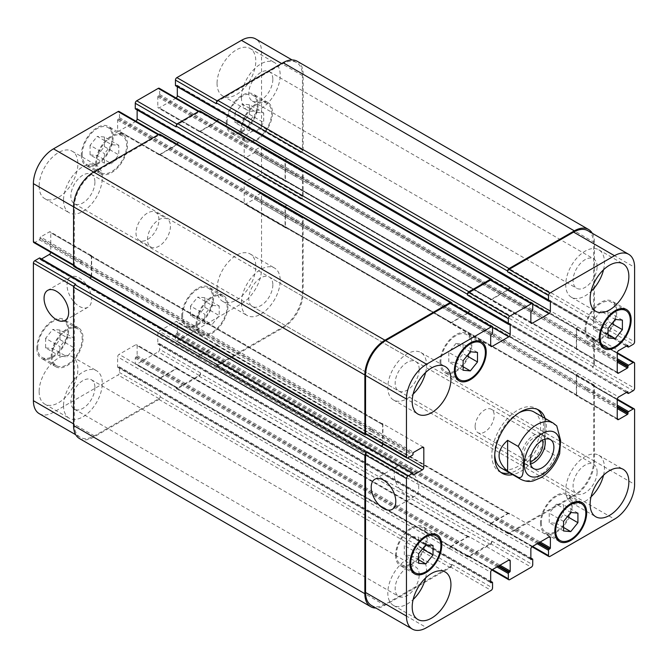 <?xml version="1.0" encoding="UTF-8"?>
<svg xmlns="http://www.w3.org/2000/svg" width="668" height="668" viewBox="0 0 668 668"><rect width="100%" height="100%" fill="white"/><g stroke="black" fill="none" stroke-linecap="round" stroke-linejoin="round"><path stroke-width="0.5" stroke-dasharray="3.34 2.5" d="M475.123 426.485A13.485 7.791 120 0 0 477.912 432.664A13.485 7.791 120 0 0 491.406 424.873A13.485 7.791 120 0 0 491.406 409.3A13.485 7.791 120 0 0 481.01 412.916A13.485 7.791 120 0 0 475.123 426.485M544.929 439.202A16.742 9.669 120 0 0 541.815 434.651A16.742 9.669 120 0 0 528.914 439.135A16.742 9.669 120 0 0 521.608 455.985A16.742 9.669 120 0 0 525.073 463.642A16.742 9.669 120 0 0 530.567 464.068M542.416 440.245A13.485 7.791 120 0 0 540.187 437.465A13.485 7.791 120 0 0 529.791 441.08A13.485 7.791 120 0 0 523.904 454.657A13.485 7.791 120 0 0 526.701 460.828A13.485 7.791 120 0 0 530.217 461.371M556.761 425.908L544.921 418.786L544.921 449.689L555.542 455.818L559.667 453.63M544.921 418.786L544.921 449.689M500.891 472.401A36.523 21.092 -60 0 1 499.397 471.666A36.523 21.092 -60 0 1 493.802 442.4A36.523 21.092 -60 0 1 517.658 410.21A36.523 21.092 -60 0 1 535.92 408.407A36.523 21.092 -60 0 1 537.297 409.334M542.257 416.748A36.523 21.092 -60 0 1 535.92 450.583A36.523 21.092 -60 0 1 509.793 472.986M545.13 418.402A36.523 21.092 -60 0 1 538.792 452.236A36.523 21.092 -60 0 1 512.665 474.639M494.746 454.875A32.465 18.746 -60 0 1 517.658 413.525A32.465 18.746 -60 0 1 519.053 412.774M533.891 411.922A32.465 18.746 -60 0 1 533.891 449.405A32.465 18.746 -60 0 1 501.426 468.151M79.317 306.361A17.385 10.037 -120 0 0 88.009 307.222A17.385 10.037 -120 0 0 88.009 287.148A17.385 10.037 -120 0 0 70.624 277.111A17.385 10.037 -120 0 0 67.961 291.039A17.385 10.037 -120 0 0 79.317 306.361M406.461 495.23A17.385 10.037 -120 0 0 415.154 496.09A17.385 10.037 -120 0 0 415.154 476.025A17.385 10.037 -120 0 0 397.769 465.988A17.385 10.037 -120 0 0 395.105 479.916A17.385 10.037 -120 0 0 406.461 495.23M111.598 144.672L104.425 153.598L104.425 163.159L111.598 163.802L118.77 154.876L118.77 145.307L111.598 144.672L97.252 136.389L90.08 145.307L104.425 153.598M90.08 145.307L90.08 154.876L104.425 163.159M90.08 154.876L97.252 155.519L111.598 163.802M97.252 155.519L104.425 146.593L118.77 154.876M104.425 146.593L104.425 137.023L118.77 145.307M104.425 137.023L97.252 136.389M256.52 112.366L249.348 121.284L249.348 130.853L256.52 131.496L263.693 122.57L263.693 113.001L256.52 112.366L242.167 104.083L234.994 113.001L249.348 121.284M234.994 113.001L234.994 122.57L249.348 130.853M234.994 122.57L242.167 123.213L256.52 131.496M242.167 123.213L249.348 114.286L263.693 122.57M249.348 114.286L249.348 104.717L263.693 113.001M249.348 104.717L242.167 104.083M212.04 305.385L204.867 314.311L204.867 323.871L212.04 324.514L219.213 315.588L219.213 306.027L212.04 305.385L197.686 297.101L190.514 306.027L204.867 314.311M190.514 306.027L190.514 315.588L204.867 323.871M190.514 315.588L197.686 316.231L212.04 324.514M197.686 316.231L204.867 307.305L219.213 315.588M204.867 307.305L204.867 297.736L219.213 306.027M204.867 297.736L197.686 297.101M67.117 337.691L59.945 346.617L59.945 356.178L67.117 356.821L74.29 347.894L74.29 338.334L67.117 337.691L52.772 329.407L45.599 338.334L59.945 346.617M45.599 338.334L45.599 347.894L59.945 356.178M45.599 347.894L52.772 348.537L67.117 356.821M52.772 348.537L59.945 339.611L74.29 347.894M59.945 339.611L59.945 330.05L74.29 338.334M59.945 330.05L52.772 329.407M196.968 323.646A21.309 12.3 120 0 0 201.385 333.399A21.309 12.3 120 0 0 222.694 321.099A21.309 12.3 120 0 0 222.694 296.5A21.309 12.3 120 0 0 206.27 302.203A21.309 12.3 120 0 0 196.968 323.646M182.623 315.363A21.309 12.3 -60 0 1 191.925 293.92A21.309 12.3 -60 0 1 208.341 288.209A21.309 12.3 -60 0 1 208.341 312.816A21.309 12.3 -60 0 1 187.04 325.116A21.309 12.3 -60 0 1 182.623 315.363M196.108 324.147A22.52 13.001 120 0 0 200.776 334.451A22.52 13.001 120 0 0 223.304 321.45A22.52 13.001 120 0 0 223.304 295.44A22.52 13.001 120 0 0 205.944 301.477A22.52 13.001 120 0 0 196.108 324.147M181.763 315.855A22.52 13.001 120 0 0 186.43 326.168A22.52 13.001 120 0 0 208.95 313.167A22.52 13.001 120 0 0 208.95 287.156A22.52 13.001 120 0 0 191.591 293.194A22.52 13.001 120 0 0 181.763 315.855M241.449 130.627A21.309 12.3 120 0 0 245.866 140.38A21.309 12.3 120 0 0 267.175 128.081A21.309 12.3 120 0 0 267.175 103.473A21.309 12.3 120 0 0 250.75 109.185A21.309 12.3 120 0 0 241.449 130.627M227.103 122.344A21.309 12.3 -60 0 1 236.405 100.901A21.309 12.3 -60 0 1 252.821 95.19A21.309 12.3 -60 0 1 252.821 119.797A21.309 12.3 -60 0 1 231.52 132.097A21.309 12.3 -60 0 1 227.103 122.344M240.589 131.12A22.52 13.001 120 0 0 245.256 141.432A22.52 13.001 120 0 0 267.784 128.431A22.52 13.001 120 0 0 267.776 102.421A22.52 13.001 120 0 0 250.425 108.458A22.52 13.001 120 0 0 240.589 131.12M226.243 122.837A22.52 13.001 120 0 0 230.911 133.149A22.52 13.001 120 0 0 253.431 120.148A22.52 13.001 120 0 0 253.431 94.138A22.52 13.001 120 0 0 236.071 100.175A22.52 13.001 120 0 0 226.243 122.837M96.534 162.934A21.309 12.3 120 0 0 100.943 172.686A21.309 12.3 120 0 0 122.252 160.387A21.309 12.3 120 0 0 122.252 135.788A21.309 12.3 120 0 0 105.836 141.491A21.309 12.3 120 0 0 96.534 162.934M82.181 154.65A21.309 12.3 -60 0 1 91.483 133.208A21.309 12.3 -60 0 1 107.907 127.496A21.309 12.3 -60 0 1 107.907 152.104A21.309 12.3 -60 0 1 86.598 164.403A21.309 12.3 -60 0 1 82.181 154.65M95.674 163.435A22.52 13.001 120 0 0 100.334 173.738A22.52 13.001 120 0 0 122.862 160.737A22.52 13.001 120 0 0 122.862 134.727A22.52 13.001 120 0 0 105.502 140.764A22.52 13.001 120 0 0 95.674 163.435M81.321 155.143A22.52 13.001 120 0 0 85.988 165.455A22.52 13.001 120 0 0 108.517 152.454A22.52 13.001 120 0 0 108.517 126.444A22.52 13.001 120 0 0 91.157 132.481A22.52 13.001 120 0 0 81.321 155.143M52.054 355.952A21.309 12.3 120 0 0 56.463 365.705A21.309 12.3 120 0 0 77.772 353.405A21.309 12.3 120 0 0 77.772 328.806A21.309 12.3 120 0 0 61.356 334.509A21.309 12.3 120 0 0 52.054 355.952M37.709 347.669A21.309 12.3 -60 0 1 47.002 326.226A21.309 12.3 -60 0 1 63.427 320.523A21.309 12.3 -60 0 1 63.427 345.122A21.309 12.3 -60 0 1 42.117 357.422A21.309 12.3 -60 0 1 37.709 347.669M51.194 356.453A22.52 13.001 120 0 0 55.853 366.765A22.52 13.001 120 0 0 78.381 353.756A22.52 13.001 120 0 0 78.381 327.746A22.52 13.001 120 0 0 61.022 333.783A22.52 13.001 120 0 0 51.194 356.453M36.84 348.17A22.52 13.001 120 0 0 41.508 358.474A22.52 13.001 120 0 0 64.036 345.473A22.52 13.001 120 0 0 64.036 319.463A22.52 13.001 120 0 0 46.676 325.5A22.52 13.001 120 0 0 36.84 348.17M241.449 302.938A27.396 15.815 120 0 0 247.127 315.48A27.396 15.815 120 0 0 274.523 299.665A27.396 15.815 120 0 0 274.523 268.027A27.396 15.815 120 0 0 253.414 275.366A27.396 15.815 120 0 0 241.449 302.938M272.845 284.819A16.992 9.811 -60 0 1 265.421 301.919A16.992 9.811 -60 0 1 252.329 306.47A16.992 9.811 -60 0 1 252.329 286.848A16.992 9.811 -60 0 1 269.321 277.036A16.992 9.811 -60 0 1 272.845 284.819M217.058 288.852A27.396 15.815 120 0 0 222.736 301.393A27.396 15.815 120 0 0 250.124 285.578A27.396 15.815 120 0 0 250.124 253.949A27.396 15.815 120 0 0 229.015 261.288A27.396 15.815 120 0 0 217.058 288.852M39.136 391.573A27.396 15.815 120 0 0 44.814 404.115A27.396 15.815 120 0 0 72.211 388.3A27.396 15.815 120 0 0 72.211 356.67A27.396 15.815 120 0 0 51.094 364.01A27.396 15.815 120 0 0 39.136 391.573M63.535 405.66A27.396 15.815 120 0 0 69.205 418.201A27.396 15.815 120 0 0 96.601 402.386A27.396 15.815 120 0 0 96.601 370.748A27.396 15.815 120 0 0 75.492 378.088A27.396 15.815 120 0 0 63.535 405.66M94.923 387.532A16.992 9.811 -60 0 1 87.5 404.641A16.992 9.811 -60 0 1 74.407 409.192A16.992 9.811 -60 0 1 74.407 389.569A16.992 9.811 -60 0 1 91.399 379.758A16.992 9.811 -60 0 1 94.923 387.532M63.535 200.208A27.396 15.815 120 0 0 69.205 212.75A27.396 15.815 120 0 0 96.601 196.935A27.396 15.815 120 0 0 96.601 165.305A27.396 15.815 120 0 0 75.492 172.645A27.396 15.815 120 0 0 63.535 200.208M94.923 182.088A16.992 9.811 -60 0 1 87.5 199.198A16.992 9.811 -60 0 1 74.407 203.748A16.992 9.811 -60 0 1 74.407 184.126A16.992 9.811 -60 0 1 91.399 174.306A16.992 9.811 -60 0 1 94.923 182.088M39.136 186.13A27.396 15.815 120 0 0 44.814 198.672A27.396 15.815 120 0 0 72.211 182.857A27.396 15.815 120 0 0 72.211 151.218A27.396 15.815 120 0 0 51.094 158.558A27.396 15.815 120 0 0 39.136 186.13M217.058 83.408A27.396 15.815 120 0 0 222.736 95.95A27.396 15.815 120 0 0 250.124 80.135A27.396 15.815 120 0 0 250.124 48.497A27.396 15.815 120 0 0 229.015 55.836A27.396 15.815 120 0 0 217.058 83.408M241.449 97.486A27.396 15.815 120 0 0 247.127 110.028A27.396 15.815 120 0 0 274.523 94.213A27.396 15.815 120 0 0 274.523 62.583A27.396 15.815 120 0 0 253.414 69.923A27.396 15.815 120 0 0 241.449 97.486M272.845 79.367A16.992 9.811 -60 0 1 265.421 96.476A16.992 9.811 -60 0 1 252.329 101.027A16.992 9.811 -60 0 1 252.329 81.404A16.992 9.811 -60 0 1 269.321 71.585A16.992 9.811 -60 0 1 272.845 79.367M33.817 242.559A2.029 1.169 120 0 0 34.836 242.459L39.429 239.812A0.81 0.468 120 0 0 39.996 238.818L39.996 237.992A0.81 0.468 -60 0 1 40.573 236.99L49.323 231.938A2.029 1.169 -60 0 1 50.342 231.838A2.029 1.169 -60 0 1 50.76 232.773L50.76 251.986A2.029 1.169 -60 0 1 50.735 252.329M135.988 121.234A2.029 1.169 -60 0 1 135.704 121.434L119.063 131.037A2.029 1.169 -60 0 1 118.044 131.137A2.029 1.169 -60 0 1 117.626 130.21L117.626 120.106A0.81 0.468 -60 0 1 118.203 119.113L118.921 118.695A0.81 0.468 120 0 0 119.488 117.702L119.488 112.399A2.029 1.169 120 0 0 119.071 111.472M135.445 108.959A0.81 0.468 120 0 0 135.846 108.926L136.564 108.508A0.81 0.468 -60 0 1 137.14 108.842L137.14 109.944M176.16 98.046A2.029 1.169 -60 0 1 175.876 98.238L159.234 107.849A2.029 1.169 -60 0 1 158.224 107.949A2.029 1.169 -60 0 1 157.798 107.014L157.798 96.91A0.81 0.468 -60 0 1 158.374 95.916L159.093 95.499A0.81 0.468 120 0 0 159.669 94.505L159.669 89.203A2.029 1.169 120 0 0 159.243 88.276M175.617 85.763A0.81 0.468 120 0 0 176.026 85.729L176.744 85.312A0.81 0.468 -60 0 1 177.312 85.646L177.312 86.748M39.287 413.692A28.407 16.399 120 0 0 53.49 412.29L118.052 375.007A2.029 1.169 120 0 0 119.488 372.519L119.488 367.225A0.81 0.468 120 0 0 118.921 366.891L118.203 367.3A0.81 0.468 -60 0 1 117.626 366.974L117.626 356.862A2.029 1.169 -60 0 1 119.063 354.382L135.704 344.771A2.029 1.169 -60 0 1 136.723 344.671A2.029 1.169 -60 0 1 137.14 345.598L137.14 355.71A0.81 0.468 -60 0 1 136.564 356.704L135.846 357.113A0.81 0.468 120 0 0 135.27 358.106L135.27 363.409A2.029 1.169 120 0 0 135.696 364.336A2.029 1.169 120 0 0 136.706 364.235L158.232 351.811A2.029 1.169 120 0 0 159.669 349.331L159.669 344.028A0.81 0.468 120 0 0 159.093 343.694L158.374 344.112A0.81 0.468 -60 0 1 157.798 343.778L157.798 333.674A2.029 1.169 -60 0 1 159.234 331.186L175.876 321.575A2.029 1.169 -60 0 1 176.895 321.475A2.029 1.169 -60 0 1 177.312 322.402L177.312 332.514A0.81 0.468 -60 0 1 176.744 333.507L176.026 333.916A0.81 0.468 120 0 0 175.45 334.91L175.45 340.212A2.029 1.169 120 0 0 175.868 341.148A2.029 1.169 120 0 0 176.886 341.047L241.449 303.765A28.407 16.399 120 0 0 261.539 268.97L261.539 194.413A2.029 1.169 120 0 0 261.121 193.486A2.029 1.169 120 0 0 260.102 193.586L255.51 196.242A0.81 0.468 120 0 0 254.942 197.235L254.942 198.062A0.81 0.468 -60 0 1 254.366 199.056L245.615 204.107A2.029 1.169 -60 0 1 244.597 204.208A2.029 1.169 -60 0 1 244.179 203.281L244.179 184.059A2.029 1.169 -60 0 1 245.615 181.571L254.366 176.519A0.81 0.468 -60 0 1 254.942 176.853L254.942 177.68A0.81 0.468 120 0 0 255.51 178.014L260.102 175.358A2.029 1.169 120 0 0 261.539 172.878L261.539 148.02A2.029 1.169 120 0 0 261.121 147.094A2.029 1.169 120 0 0 260.102 147.194L255.51 149.849A0.81 0.468 120 0 0 254.942 150.843L254.942 151.669A0.81 0.468 -60 0 1 254.366 152.663L245.615 157.715A2.029 1.169 -60 0 1 244.597 157.815A2.029 1.169 -60 0 1 244.179 156.888L244.179 137.666A2.029 1.169 -60 0 1 245.615 135.186L254.366 130.126A0.81 0.468 -60 0 1 254.942 130.46L254.942 131.287A0.81 0.468 120 0 0 255.51 131.621L260.102 128.974A2.029 1.169 120 0 0 261.539 126.486L261.539 51.929A28.407 16.399 120 0 0 255.66 38.919M41.533 258.975L40.573 259.526A0.81 0.468 -60 0 1 39.996 259.192L39.996 258.366A0.81 0.468 120 0 0 39.83 257.998M135.988 232.932A16.232 9.369 120 0 0 139.353 240.363A16.232 9.369 120 0 0 155.586 230.994A16.232 9.369 120 0 0 155.586 212.249A16.232 9.369 120 0 0 143.077 216.599A16.232 9.369 120 0 0 135.988 232.932M455.96 343.486L448.787 352.412L448.787 361.972L455.96 362.615L463.133 353.689L463.133 344.129L455.96 343.486L470.314 351.769M463.133 360.695L448.787 352.412M463.133 370.264L448.787 361.972M463.133 366.757L455.96 362.615M466.982 355.91L463.133 353.689M477.486 352.412L463.133 344.129M600.883 311.179L593.71 320.106L593.71 329.666L600.883 330.309L608.055 321.383L608.055 311.822L600.883 311.179L615.228 319.463M608.055 328.389L593.71 320.106M608.055 337.95L593.71 329.666M608.055 334.451L600.883 330.309M611.896 323.604L608.055 321.383M622.401 320.106L608.055 311.822M556.402 504.198L549.23 513.124L549.23 522.693L556.402 523.328L563.575 514.402L563.575 504.841L556.402 504.198L570.748 512.481M563.575 521.407L549.23 513.124M563.575 530.976L549.23 522.693M563.575 527.47L556.402 523.328M567.416 516.623L563.575 514.402M577.92 513.124L563.575 504.841M411.48 536.504L404.307 545.43L404.307 554.999L411.48 555.634L418.652 546.716L418.652 537.147L411.48 536.504L425.833 544.787M418.652 553.714L404.307 545.43M418.652 563.283L404.307 554.999M418.652 559.776L411.48 555.634M422.502 548.929L418.652 546.716M433.006 545.43L418.652 537.147M541.339 522.46A21.309 12.3 120 0 0 545.748 532.212A21.309 12.3 120 0 0 567.057 519.913A21.309 12.3 120 0 0 567.057 495.314A21.309 12.3 120 0 0 550.632 501.017A21.309 12.3 120 0 0 541.339 522.46M540.47 522.96A22.52 13.001 120 0 0 545.138 533.273A22.52 13.001 120 0 0 567.666 520.263A22.52 13.001 120 0 0 567.666 494.262A22.52 13.001 120 0 0 550.307 500.29A22.52 13.001 120 0 0 540.47 522.96M585.819 329.441A21.309 12.3 120 0 0 590.228 339.194A21.309 12.3 120 0 0 611.537 326.894A21.309 12.3 120 0 0 611.537 302.295A21.309 12.3 120 0 0 595.113 307.998A21.309 12.3 120 0 0 585.819 329.441M584.951 329.942A22.52 13.001 120 0 0 589.619 340.254A22.52 13.001 120 0 0 612.147 327.245A22.52 13.001 120 0 0 612.147 301.235A22.52 13.001 120 0 0 594.787 307.272A22.52 13.001 120 0 0 584.951 329.942M440.897 361.747A21.309 12.3 120 0 0 445.305 371.5A21.309 12.3 120 0 0 466.615 359.2A21.309 12.3 120 0 0 466.615 334.601A21.309 12.3 120 0 0 450.199 340.304A21.309 12.3 120 0 0 440.897 361.747M440.037 362.248A22.52 13.001 120 0 0 444.696 372.56A22.52 13.001 120 0 0 467.224 359.551A22.52 13.001 120 0 0 467.224 333.549A22.52 13.001 120 0 0 449.865 339.578A22.52 13.001 120 0 0 440.037 362.248M396.416 554.766A21.309 12.3 120 0 0 400.825 564.527A21.309 12.3 120 0 0 422.134 552.219A21.309 12.3 120 0 0 422.134 527.62A21.309 12.3 120 0 0 405.718 533.331A21.309 12.3 120 0 0 396.416 554.766M395.556 555.267A22.52 13.001 120 0 0 400.224 565.579A22.52 13.001 120 0 0 422.744 552.57A22.52 13.001 120 0 0 422.744 526.568A22.52 13.001 120 0 0 405.384 532.596A22.52 13.001 120 0 0 395.556 555.267M603.53 475.215A27.396 15.815 120 0 0 598.795 455.25A27.396 15.815 120 0 0 577.686 462.59A27.396 15.815 120 0 0 565.729 490.153A27.396 15.815 120 0 0 571.399 502.695A27.396 15.815 120 0 0 591.063 496.808M597.117 472.034A16.992 9.811 120 0 0 593.593 464.252A16.992 9.811 120 0 0 576.601 474.063A16.992 9.811 120 0 0 576.601 493.694A16.992 9.811 120 0 0 589.694 489.135A16.992 9.811 120 0 0 597.117 472.034M603.53 269.772A27.396 15.815 120 0 0 598.795 249.799A27.396 15.815 120 0 0 577.686 257.138A27.396 15.815 120 0 0 565.729 284.71A27.396 15.815 120 0 0 571.399 297.252A27.396 15.815 120 0 0 591.063 291.365M597.117 266.59A16.992 9.811 120 0 0 593.593 258.808A16.992 9.811 120 0 0 576.601 268.619A16.992 9.811 120 0 0 576.601 288.242A16.992 9.811 120 0 0 589.694 283.691A16.992 9.811 120 0 0 597.117 266.59M425.608 372.493A27.396 15.815 120 0 0 420.873 352.52A27.396 15.815 120 0 0 399.765 359.86A27.396 15.815 120 0 0 387.807 387.432A27.396 15.815 120 0 0 393.477 399.973A27.396 15.815 120 0 0 413.141 394.087M419.195 369.312A16.992 9.811 120 0 0 415.671 361.53A16.992 9.811 120 0 0 398.679 371.341A16.992 9.811 120 0 0 398.679 390.964A16.992 9.811 120 0 0 411.78 386.413A16.992 9.811 120 0 0 419.195 369.312M425.608 577.937A27.396 15.815 120 0 0 420.873 557.972A27.396 15.815 120 0 0 399.765 565.312A27.396 15.815 120 0 0 387.807 592.875A27.396 15.815 120 0 0 393.477 605.417A27.396 15.815 120 0 0 413.141 599.53M419.195 574.756A16.992 9.811 120 0 0 415.671 566.973A16.992 9.811 120 0 0 398.679 576.785A16.992 9.811 120 0 0 398.679 596.415A16.992 9.811 120 0 0 411.78 591.856A16.992 9.811 120 0 0 419.195 574.756M147.469 239.561A16.232 9.369 -60 0 1 154.558 223.229A16.232 9.369 -60 0 1 167.067 218.879A16.232 9.369 -60 0 1 167.067 237.624A16.232 9.369 -60 0 1 150.834 246.993A16.232 9.369 -60 0 1 147.469 239.561M366.406 434.576L366.999 434.233A2.029 1.169 -60 0 1 365.989 434.334M382.898 444.103A2.029 1.169 120 0 0 382.931 443.761L382.931 424.547A2.029 1.169 120 0 0 382.505 423.612A2.029 1.169 120 0 0 381.495 423.712L381.203 423.879A2.029 1.169 120 0 1 382.221 423.779A2.029 1.169 120 0 1 382.639 424.706L382.639 443.928A2.029 1.169 120 0 1 382.639 443.953M79.459 438.542A28.407 16.399 120 0 0 93.662 437.139L158.951 399.447A2.029 1.169 120 0 0 160.387 396.959L451.66 565.128L451.66 564.293A2.029 1.169 -60 0 1 450.224 566.781L385.653 604.064A28.407 16.399 -60 0 1 371.45 605.467M451.226 546.157A2.029 1.169 120 0 0 449.789 548.637L449.789 548.971A2.029 1.169 120 0 1 451.226 546.482L467.867 536.88A2.029 1.169 120 0 1 468.886 536.78A2.029 1.169 120 0 1 469.303 537.707L469.303 537.373A2.029 1.169 120 0 0 468.886 536.446A2.029 1.169 120 0 0 467.867 536.546L451.226 546.157L492.124 569.762M200.559 373.763L200.559 372.936A2.029 1.169 120 0 1 199.122 375.424L177.604 387.849A2.029 1.169 120 0 1 176.586 387.949A2.029 1.169 120 0 1 176.168 387.022L176.168 387.849A2.029 1.169 120 0 0 176.586 388.776A2.029 1.169 120 0 0 177.604 388.676L199.122 376.251A2.029 1.169 120 0 0 200.559 373.763L491.832 541.932L491.832 541.105A2.029 1.169 -60 0 1 490.395 543.585L468.878 556.01A2.029 1.169 -60 0 1 467.859 556.11A2.029 1.169 -60 0 1 467.441 555.183L492.408 569.595M491.406 522.96A2.029 1.169 120 0 0 489.97 525.449L489.97 525.774A2.029 1.169 120 0 1 491.406 523.294L508.047 513.684A2.029 1.169 120 0 1 509.058 513.583A2.029 1.169 120 0 1 509.484 514.51L509.484 514.176A2.029 1.169 120 0 0 509.058 513.249A2.029 1.169 120 0 0 508.047 513.35L491.406 522.96L532.296 546.566M301.719 216.783L301.001 217.2A2.029 1.169 120 0 1 302.011 217.092A2.029 1.169 120 0 1 302.437 218.027L302.437 292.584A28.407 16.399 120 0 1 282.347 327.378L217.776 364.653A2.029 1.169 120 0 1 216.766 364.753A2.029 1.169 120 0 1 216.34 363.826L216.34 364.653A2.029 1.169 120 0 0 216.766 365.58A2.029 1.169 120 0 0 217.776 365.479L283.065 327.788A28.407 16.399 120 0 0 303.147 292.993L303.147 217.609A2.029 1.169 120 0 0 302.729 216.683A2.029 1.169 120 0 0 301.719 216.783L592.992 384.943L592.274 385.361A2.029 1.169 -60 0 1 593.284 385.261A2.029 1.169 -60 0 1 593.71 386.188L593.71 460.745A28.407 16.399 -60 0 1 573.62 495.539L509.049 532.822A2.029 1.169 -60 0 1 508.039 532.922A2.029 1.169 -60 0 1 507.613 531.987L532.58 546.407M576.342 395.055A2.029 1.169 120 0 0 576.768 395.982A2.029 1.169 120 0 0 577.778 395.882L578.07 395.715A2.029 1.169 120 0 1 577.052 395.815A2.029 1.169 120 0 1 576.634 394.888L576.634 375.666A2.029 1.169 120 0 1 578.07 373.187L577.778 373.345A2.029 1.169 120 0 0 576.342 375.834L576.342 395.055L617.24 418.661L577.778 395.882M301.719 170.39L301.001 170.808A2.029 1.169 120 0 1 302.011 170.707A2.029 1.169 120 0 1 302.437 171.634L302.437 196.484A2.029 1.169 120 0 1 301.001 198.972L301.719 198.555A2.029 1.169 120 0 0 303.147 196.075L303.147 171.217A2.029 1.169 120 0 0 302.729 170.29A2.029 1.169 120 0 0 301.719 170.39L592.992 338.559L592.274 338.968A2.029 1.169 -60 0 1 593.284 338.868A2.029 1.169 -60 0 1 593.71 339.795L593.71 364.653A2.029 1.169 -60 0 1 592.274 367.133L633.164 390.747M576.342 348.663A2.029 1.169 120 0 0 576.768 349.589A2.029 1.169 120 0 0 577.778 349.489L578.07 349.322A2.029 1.169 120 0 1 577.052 349.422A2.029 1.169 120 0 1 576.634 348.496L576.634 329.274A2.029 1.169 120 0 1 578.07 326.794L577.778 326.961A2.029 1.169 120 0 0 576.342 329.441L576.342 348.663L617.24 372.268L577.778 349.489M587.823 230.694A28.407 16.399 -60 0 1 593.71 243.703L593.71 318.26A2.029 1.169 -60 0 1 592.274 320.749L633.164 344.354M218.211 119.029L218.211 119.363A2.029 1.169 -60 0 1 216.774 121.843L200.133 131.454A2.029 1.169 -60 0 1 199.114 131.554A2.029 1.169 -60 0 1 198.697 130.627L489.97 298.788A2.029 1.169 120 0 0 490.387 299.723A2.029 1.169 120 0 0 491.406 299.623L508.047 290.012A2.029 1.169 120 0 0 508.323 289.82M491.414 280.051A2.029 1.169 -60 0 1 491.832 280.977L532.73 304.591M178.03 142.226L178.03 142.551A2.029 1.169 -60 0 1 176.594 145.039L159.953 154.65A2.029 1.169 -60 0 1 158.942 154.751A2.029 1.169 -60 0 1 158.516 153.824L449.789 321.984A2.029 1.169 120 0 0 450.215 322.92A2.029 1.169 120 0 0 451.226 322.811L467.867 313.209A2.029 1.169 120 0 0 468.151 313.008M451.234 303.247A2.029 1.169 -60 0 1 451.66 304.174L492.55 327.788M491.832 541.932A2.029 1.169 -60 0 1 490.395 544.412L468.878 556.845A2.029 1.169 -60 0 1 467.859 556.945A2.029 1.169 -60 0 1 467.441 556.01L467.441 555.183M451.66 565.128A2.029 1.169 -60 0 1 450.224 567.608L384.935 605.3A28.407 16.399 -60 0 1 375.909 608.039M451.66 303.489L451.66 304.174M449.789 321.659A2.029 1.169 120 0 0 450.215 322.586A2.029 1.169 120 0 0 451.226 322.485L467.867 312.874A2.029 1.169 120 0 0 467.892 312.866M491.832 280.293L491.832 280.977M217.376 121.008A2.029 1.169 -60 0 1 216.774 121.518L508.047 289.678A2.029 1.169 120 0 0 508.064 289.67L491.406 299.289A2.029 1.169 120 0 1 490.387 299.389A2.029 1.169 120 0 1 489.97 298.462M592.282 233.274A28.407 16.399 -60 0 1 594.428 242.459L594.428 317.843A2.029 1.169 -60 0 1 592.992 320.331L592.274 320.749M592.992 338.559A2.029 1.169 -60 0 1 594.002 338.459A2.029 1.169 -60 0 1 594.428 339.386L594.428 364.235A2.029 1.169 -60 0 1 592.992 366.724L592.274 367.133M592.992 384.943A2.029 1.169 -60 0 1 594.002 384.843A2.029 1.169 -60 0 1 594.428 385.778L594.428 461.162A28.407 16.399 -60 0 1 574.338 495.957L509.049 533.649A2.029 1.169 -60 0 1 508.039 533.749A2.029 1.169 -60 0 1 507.613 532.822L507.613 531.987M159.961 134.251A2.029 1.169 120 0 1 160.387 135.178L160.387 136.013A2.029 1.169 120 0 0 159.961 135.078A2.029 1.169 120 0 0 158.951 135.178L94.38 172.461A28.407 16.399 120 0 0 74.29 207.255L74.29 265.246A2.029 1.169 120 0 0 74.716 266.173A2.029 1.169 120 0 0 75.726 266.073L34.836 242.459M91.232 276.535A2.029 1.169 -60 0 0 91.366 275.767L91.366 256.545A2.029 1.169 -60 0 0 90.948 255.619A2.029 1.169 -60 0 0 89.93 255.719L90.222 255.552A2.029 1.169 -60 0 1 91.232 255.452A2.029 1.169 -60 0 1 91.658 256.378L91.658 275.6A2.029 1.169 -60 0 1 90.222 278.08L89.93 278.247M75.726 284.292A2.029 1.169 120 0 0 74.29 286.781L74.29 424.297A28.407 16.399 120 0 0 80.177 437.306A28.407 16.399 120 0 0 94.38 435.895L158.951 398.621A2.029 1.169 120 0 0 160.387 396.132L119.488 372.519M178.03 369.538A2.029 1.169 -60 0 0 177.613 368.611A2.029 1.169 -60 0 0 176.594 368.711L159.953 378.322A2.029 1.169 -60 0 0 158.516 380.81L158.516 380.476A2.029 1.169 -60 0 1 159.953 377.988L176.594 368.377A2.029 1.169 -60 0 1 177.613 368.277A2.029 1.169 -60 0 1 178.03 369.212L469.303 537.707M218.211 346.341A2.029 1.169 -60 0 0 217.785 345.414A2.029 1.169 -60 0 0 216.774 345.515L200.133 355.125A2.029 1.169 -60 0 0 198.697 357.614L198.697 357.28A2.029 1.169 -60 0 1 200.133 354.791L216.774 345.189A2.029 1.169 -60 0 1 217.785 345.08A2.029 1.169 -60 0 1 218.211 346.016L509.484 514.51M286.797 205.018A2.029 1.169 -60 0 0 285.361 207.506L285.361 226.719A2.029 1.169 -60 0 0 285.779 227.654A2.029 1.169 -60 0 0 286.797 227.554L286.505 227.713A2.029 1.169 -60 0 1 285.495 227.821A2.029 1.169 -60 0 1 285.069 226.886L285.069 207.673A2.029 1.169 -60 0 1 286.505 205.185L578.07 373.187M286.797 158.625A2.029 1.169 -60 0 0 285.361 161.113L285.361 180.335A2.029 1.169 -60 0 0 285.779 181.262A2.029 1.169 -60 0 0 286.797 181.162L286.505 181.329A2.029 1.169 -60 0 1 285.495 181.429A2.029 1.169 -60 0 1 285.069 180.494L285.069 161.28A2.029 1.169 -60 0 1 286.505 158.792L578.07 326.794M297.268 61.289A28.407 16.399 120 0 1 303.147 74.298L303.147 149.682A2.029 1.169 120 0 1 301.719 152.162L301.001 152.58A2.029 1.169 120 0 0 302.437 150.091L302.437 75.534A28.407 16.399 120 0 0 296.55 62.533A28.407 16.399 120 0 0 282.347 63.936L217.776 101.219A2.029 1.169 120 0 0 216.34 103.707M200.141 111.055A2.029 1.169 120 0 1 200.559 111.99L200.559 112.817A2.029 1.169 120 0 0 200.141 111.89A2.029 1.169 120 0 0 199.122 111.99L177.604 124.415A2.029 1.169 120 0 0 176.168 126.895M73.998 266.582A2.029 1.169 120 0 0 75.008 266.482L75.726 266.073M177.204 144.204A2.029 1.169 -60 0 1 176.594 144.706L159.953 154.316A2.029 1.169 -60 0 1 158.942 154.417A2.029 1.169 -60 0 1 158.516 153.49M160.387 396.959L160.387 396.132M216.774 121.518L200.133 131.12A2.029 1.169 -60 0 1 199.114 131.22A2.029 1.169 -60 0 1 198.697 130.293M520.656 479.257A32.465 18.746 120 0 0 555.542 455.818M555.542 424.915A32.465 18.746 120 0 0 553.121 423.019M366.999 434.233L407.897 457.847M39.429 239.812L80.319 263.417A0.81 0.468 120 0 0 80.895 262.424L372.168 430.593A0.81 0.468 -60 0 1 371.592 431.586L412.49 455.192M372.168 430.593L413.058 454.198M39.996 237.992L80.895 261.597A0.81 0.468 -60 0 1 81.471 260.603L413.634 452.378M372.744 428.764A0.81 0.468 120 0 0 372.168 429.766L413.058 453.372M382.931 424.547L381.495 423.712M382.931 443.761L407.572 457.989M372.168 450.967L372.744 451.301A0.81 0.468 120 0 1 372.168 450.967L39.996 259.192M372.001 449.773A0.81 0.468 -60 0 1 372.168 450.14L413.058 473.754M385.653 604.064L426.551 627.669M450.224 566.781L491.114 590.395M451.66 564.293L492.55 587.907M449.789 548.637L490.688 572.251M467.867 536.546L469.303 537.373M468.878 556.01L509.767 579.624M490.395 543.585L531.294 567.199M491.832 541.105L532.73 564.71M489.97 525.449L530.86 549.054M508.047 513.35L509.484 514.176M509.049 532.822L549.948 556.427M573.62 495.539L614.51 519.153M593.71 460.745L634.6 484.358M593.71 386.188L634.6 409.801M592.274 385.361L617.24 399.773M255.51 196.242L296.408 219.847A0.81 0.468 120 0 0 295.832 220.841L587.105 389.01A0.81 0.468 -60 0 1 587.681 388.016L617.24 405.075M587.105 389.01L617.24 406.403M254.942 198.062L295.832 221.667A0.81 0.468 -60 0 1 295.256 222.661L617.24 408.557M586.529 390.83A0.81 0.468 120 0 0 587.105 389.836L617.24 407.229M576.342 375.834L617.24 399.447M577.778 373.345L618.677 396.959M587.105 368.627L586.529 368.293A0.81 0.468 120 0 1 587.105 368.627L254.942 176.853M254.942 177.68L295.832 201.293A0.81 0.468 120 0 0 296.408 201.619L587.681 369.788A0.81 0.468 -60 0 1 587.105 369.454L626.709 392.316M587.681 369.788L628.571 393.394M593.71 364.653L634.6 388.258M593.71 339.795L634.6 363.409M592.274 338.968L617.24 353.38M255.51 149.849L296.408 173.455A0.81 0.468 120 0 0 295.832 174.448L587.105 342.617A0.81 0.468 -60 0 1 587.681 341.624L617.24 358.683M587.105 342.617L617.24 360.01M254.942 151.669L295.832 175.275A0.81 0.468 -60 0 1 295.256 176.268L617.24 362.165M586.529 344.438A0.81 0.468 120 0 0 587.105 343.444L617.24 360.837M576.342 329.441L617.24 353.055M577.778 326.961L618.677 350.566M587.105 322.235L586.529 321.901A0.81 0.468 120 0 1 587.105 322.235L254.942 130.46M254.942 131.287L295.832 154.901A0.81 0.468 120 0 0 296.408 155.235L587.681 323.395A0.81 0.468 -60 0 1 587.105 323.061L626.709 345.932M587.681 323.395L628.571 347.009M593.71 318.26L634.6 341.866M593.71 243.703L634.6 267.309M176.026 85.729L549.079 301.109M176.744 85.312L549.797 300.7L177.312 85.646M508.047 290.012L532.688 304.241M491.406 299.623L489.97 298.788M158.374 95.916L531.436 311.296M159.093 95.499L532.154 310.887M467.867 313.209L492.516 327.429M451.226 322.811L449.789 321.984M74.29 265.246L73.572 264.829M80.895 262.424L39.996 238.818M81.471 260.603L40.573 236.99M90.222 255.552L49.323 231.938M91.658 256.378L50.76 232.773M91.658 275.6L50.76 251.986M80.895 282.806A0.81 0.468 -60 0 0 81.471 283.132L40.573 259.526M39.996 258.366L80.895 281.979A0.81 0.468 120 0 0 80.728 281.604M74.29 286.781L73.705 286.438M74.29 424.297L73.572 423.879M94.38 435.895L53.49 412.29M158.951 398.621L118.052 375.007M158.516 380.476L117.626 356.862M159.953 377.988L119.063 354.382M176.594 368.377L135.704 344.771M178.03 369.212L137.14 345.598M177.604 387.849L136.706 364.235M176.168 387.022L135.27 363.409M199.122 375.424L158.232 351.811M200.559 372.936L159.669 349.331M198.697 357.28L157.798 333.674M200.133 354.791L159.234 331.186M216.774 345.189L175.876 321.575M218.211 346.016L177.312 322.402M217.776 364.653L176.886 341.047M216.34 363.826L175.45 340.212M282.347 327.378L241.449 303.765M302.437 292.584L261.539 268.97M302.437 218.027L261.539 194.413M301.001 217.2L260.102 193.586M295.832 220.841L254.942 197.235M295.256 222.661L254.366 199.056M286.505 227.713L245.615 204.107M285.069 226.886L244.179 203.281M285.069 207.673L244.179 184.059M286.505 205.185L245.615 181.571M295.832 200.458A0.81 0.468 -60 0 0 295.256 200.133L254.366 176.519M296.408 201.619L255.51 178.014M302.437 196.484L261.539 172.878M301.001 198.972L260.102 175.358M302.437 171.634L261.539 148.02M301.001 170.808L260.102 147.194M295.832 174.448L254.942 150.843M295.256 176.268L254.366 152.663M286.505 181.329L245.615 157.715M285.069 180.494L244.179 156.888M285.069 161.28L244.179 137.666M286.505 158.792L245.615 135.186M295.832 154.074A0.81 0.468 -60 0 0 295.256 153.74L254.366 130.126M296.408 155.235L255.51 131.621M302.437 150.091L261.539 126.486M301.001 152.58L260.102 128.974M302.437 75.534L261.539 51.929M282.347 63.936L281.629 63.527M217.776 101.219L217.184 100.876M216.774 121.843L175.876 98.238M200.133 131.454L159.234 107.849M198.697 130.627L157.798 107.014M199.122 111.99L198.404 111.573M200.559 112.817L159.669 89.203M177.604 124.415L177.012 124.073M176.594 145.039L135.704 121.434M159.953 154.65L119.063 131.037M158.516 153.824L117.626 130.21M158.951 135.178L158.232 134.769M160.387 136.013L119.488 112.399M94.38 172.461L93.662 172.043M74.29 207.255L73.572 206.838M160.387 135.178L451.66 303.347M119.488 117.702L492.55 333.09M118.921 118.695L491.974 334.084M118.203 119.113L491.256 334.493M117.626 120.106L490.688 335.486M159.953 154.316L451.226 322.485M176.594 144.706L467.867 312.874M137.14 108.842L509.626 323.888L136.564 108.508M135.846 108.926L508.907 324.306M200.559 111.99L491.832 280.151M159.669 94.505L532.73 309.894M157.798 96.91L530.86 312.29M200.133 131.12L491.406 299.289M303.147 74.298L594.428 242.459M303.147 149.682L594.428 317.843M301.719 152.162L592.992 320.331M295.832 154.901L587.105 323.061M295.256 153.74L586.529 321.901M285.361 161.113L576.634 329.274M285.361 180.335L576.634 348.496M286.797 181.162L578.07 349.322M295.832 175.275L587.105 343.444M296.408 173.455L587.681 341.624M303.147 171.217L594.428 339.386M303.147 196.075L594.428 364.235M301.719 198.555L592.992 366.724M295.832 201.293L587.105 369.454M295.256 200.133L586.529 368.293M285.361 207.506L576.634 375.666M285.361 226.719L576.634 394.888M286.797 227.554L578.07 395.715M295.832 221.667L587.105 389.836M296.408 219.847L587.681 388.016M303.147 217.609L594.428 385.778M303.147 292.993L594.428 461.162M283.065 327.788L574.338 495.957M217.776 365.479L509.049 533.649M216.34 364.653L507.613 532.822M175.45 334.91L537.172 543.752M176.026 333.916L538.325 543.092M176.744 333.507L539.043 542.675M177.312 332.514L540.187 542.015M216.774 345.515L508.047 513.684M200.133 355.125L491.406 523.294M198.697 357.614L489.97 525.774M157.798 343.778L530.86 559.158L158.374 344.112M159.093 343.694L530.86 558.331M159.669 344.028L532.73 559.408M199.122 376.251L490.395 544.412M177.604 388.676L468.878 556.845M176.168 387.849L467.441 556.01M135.27 358.106L497 566.948M135.846 357.113L498.144 566.289M136.564 356.704L498.862 565.871M137.14 355.71L500.015 565.212M176.594 368.711L467.867 536.88M159.953 378.322L451.226 546.482M158.516 380.81L449.789 548.971M117.626 366.974L490.688 582.354L118.203 367.3M118.921 366.891L490.688 581.527M119.488 367.225L492.55 582.605M158.951 399.447L450.224 567.608M93.662 437.139L384.935 605.3M80.895 281.979L372.168 450.14M81.471 283.132L372.744 451.301M91.366 275.767L382.639 443.928M91.366 256.545L382.639 424.706M89.93 255.719L381.203 423.879M80.895 261.597L372.168 429.766M80.319 263.417L371.592 431.586M75.008 266.482L366.281 434.651M525.073 463.642L533.682 468.619M541.815 434.651L550.424 439.619M477.912 432.664L526.701 460.828M491.406 409.3L540.187 437.465M538.792 410.06L535.92 408.407M502.269 473.32L499.397 471.666M70.624 277.111L47.67 290.363M88.009 307.222L65.047 320.473M397.769 465.988L374.815 479.24M415.154 496.09L392.191 509.35M222.694 296.5L208.341 288.209M201.385 333.399L187.04 325.116M223.304 295.44L208.95 287.156M200.776 334.451L186.43 326.168M267.175 103.473L252.821 95.19M245.866 140.38L231.52 132.097M267.776 102.421L253.431 94.138M245.256 141.432L230.911 133.149M122.252 135.788L107.907 127.496M100.943 172.686L86.598 164.403M122.862 134.727L108.517 126.444M100.334 173.738L85.988 165.455M77.772 328.806L63.427 320.523M56.463 365.705L42.117 357.422M78.381 327.746L64.036 319.463M55.853 366.765L41.508 358.474M222.736 301.393L247.127 315.48M250.124 253.949L274.523 268.027M44.814 404.115L69.205 418.201M72.211 356.67L96.601 370.748M44.814 198.672L69.205 212.75M72.211 151.218L96.601 165.305M222.736 95.95L247.127 110.028M250.124 48.497L274.523 62.583M577.753 501.484L567.057 495.314M556.444 538.391L545.748 532.212M582.012 502.545L567.666 494.262M559.483 541.556L545.138 533.273M622.234 308.466L611.537 302.295M600.924 345.373L590.228 339.194M626.492 309.526L612.147 301.235M603.964 348.537L589.619 340.254M477.311 340.772L466.615 334.601M456.002 377.679L445.305 371.5M481.57 341.832L467.224 333.549M459.05 380.844L444.696 372.56M432.831 533.79L422.134 527.62M411.521 570.697L400.825 564.527M437.089 534.851L422.744 526.568M414.569 573.862L400.224 565.579M571.399 502.695L595.789 516.781M598.795 455.25L623.186 469.328M252.329 306.47L576.601 493.694M269.321 277.036L593.593 464.252M571.399 297.252L595.789 311.33M598.795 249.799L623.186 263.885M252.329 101.027L576.601 288.242M269.321 71.585L593.593 258.808M393.477 399.973L417.876 414.051M420.873 352.52L445.264 366.607M74.407 203.748L398.679 390.964M91.399 174.306L415.671 361.53M393.477 605.417L417.876 619.503M420.873 557.972L445.264 572.05M74.407 409.192L398.679 596.415M91.399 379.758L415.671 566.973M139.353 240.363L150.834 246.993M155.586 212.249L167.067 218.879M423.403 447.226L382.505 423.612M413.225 474.948L40.172 259.568M509.776 560.051L468.886 536.446M491.84 569.954L467.859 556.11M549.956 536.863L509.058 513.249M532.012 546.766L508.039 532.922M617.265 399.105L593.284 385.261M617.658 419.596L576.768 395.982M627.828 391.865L254.775 176.477M626.467 392.458L255.109 178.055M617.265 352.712L593.284 338.868M617.658 373.203L576.768 349.589M627.828 345.473L254.775 130.093M626.467 346.066L255.109 131.663M531.277 323.329L490.387 299.723M491.105 346.525L450.215 322.92M74.716 266.173L73.572 265.513M91.232 255.452L50.342 231.838M80.177 437.306L75.718 434.726M177.613 368.277L136.723 344.671M176.586 387.949L135.696 364.336M217.785 345.08L176.895 321.475M216.766 364.753L175.868 341.148M302.011 217.092L261.121 193.486M285.495 227.821L244.597 204.208M302.011 170.707L261.121 147.094M285.495 181.429L244.597 157.815M296.55 62.533L292.091 59.961M199.114 131.554L158.224 107.949M200.141 111.89L199.006 111.23M158.942 154.751L118.044 131.137M159.961 135.078L158.825 134.427M158.942 154.417L450.215 322.586M136.973 108.466L510.035 323.855M199.114 131.22L490.387 299.389M177.145 85.27L550.207 300.658M285.779 181.262L577.052 349.422M302.729 170.29L594.002 338.459M285.779 227.654L577.052 395.815M302.729 216.683L594.002 384.843M216.766 365.58L508.039 533.749M217.785 345.414L509.058 513.583M157.965 344.145L531.027 559.534M159.502 343.653L530.86 558.056M176.586 388.776L467.859 556.945M177.613 368.611L468.886 536.78M117.793 367.342L490.855 582.73M119.322 366.849L490.688 581.252M90.948 255.619L382.221 423.779"/><path stroke-width="1" d="M530.567 464.068A16.742 9.669 120 0 0 544.929 439.202M530.217 461.371A13.485 7.791 120 0 0 542.984 443.644A13.485 7.791 120 0 0 542.416 440.245M530.217 460.953A16.742 9.669 -60 0 1 537.523 444.103A16.742 9.669 -60 0 1 550.424 439.619A16.742 9.669 -60 0 1 550.424 458.949A16.742 9.669 -60 0 1 533.682 468.619A16.742 9.669 -60 0 1 530.217 460.953M507.613 440.321L518.234 446.449C522.652 452.286 524.347 458.415 523.328 464.845C523.102 469.996 523.887 479.081 518.234 477.361L507.613 471.232L507.613 440.321C496.24 450.624 496.24 460.928 507.613 471.232M559.667 453.63L560.611 440.504L556.761 425.908M537.297 409.334A36.523 21.092 -60 0 1 542.257 416.748M509.793 472.986A36.523 21.092 -60 0 1 500.891 472.401M512.665 474.639A36.523 21.092 -60 0 1 502.269 473.32A36.523 21.092 -60 0 1 496.666 444.053A36.523 21.092 -60 0 1 520.531 411.872A36.523 21.092 -60 0 1 538.792 410.06A36.523 21.092 -60 0 1 545.13 418.402M519.053 412.774A32.465 18.746 -60 0 1 533.891 411.922L553.121 423.019A32.465 18.746 120 0 0 536.888 424.623A32.465 18.746 120 0 0 518.234 446.449M518.234 477.361A32.465 18.746 120 0 0 520.656 479.257L501.426 468.151A32.465 18.746 -60 0 1 494.746 454.875M56.354 319.613A17.385 10.037 60 0 1 44.998 304.299A17.385 10.037 60 0 1 47.67 290.363A17.385 10.037 60 0 1 65.047 300.4A17.385 10.037 60 0 1 65.047 320.473A17.385 10.037 60 0 1 56.354 319.613M383.499 508.49A17.385 10.037 60 0 1 372.143 493.168A17.385 10.037 60 0 1 374.815 479.24A17.385 10.037 60 0 1 392.191 489.277A17.385 10.037 60 0 1 392.191 509.35A17.385 10.037 60 0 1 383.499 508.49M158.825 134.427L119.071 111.472A2.029 1.169 120 0 0 118.052 111.573L53.49 148.847A28.407 16.399 120 0 0 33.4 183.642L33.4 241.632A2.029 1.169 120 0 0 33.817 242.559L73.572 265.513M137.14 109.944L137.14 118.946A2.029 1.169 -60 0 1 135.988 121.234M199.006 111.23L159.243 88.276A2.029 1.169 120 0 0 158.232 88.376L136.706 100.801A2.029 1.169 120 0 0 135.27 103.29L135.27 108.592A0.81 0.468 120 0 0 135.445 108.959L508.498 324.347A0.81 0.468 120 0 0 508.907 324.306L509.626 323.888A0.81 0.468 -60 0 1 510.202 324.222L510.202 334.326A2.029 1.169 -60 0 1 508.765 336.814L492.124 346.425A2.029 1.169 -60 0 1 491.105 346.525A2.029 1.169 -60 0 1 490.688 345.598L490.688 335.486A0.81 0.468 -60 0 1 491.256 334.493L491.974 334.084A0.81 0.468 120 0 0 492.55 333.09L492.55 327.788A2.029 1.169 120 0 0 492.132 326.852A2.029 1.169 120 0 0 491.114 326.953L426.551 364.235A28.407 16.399 120 0 0 406.461 399.03L406.461 457.021A2.029 1.169 120 0 0 406.879 457.947A2.029 1.169 120 0 0 407.897 457.847L412.49 455.192A0.81 0.468 120 0 0 413.058 454.198L413.058 453.372A0.81 0.468 -60 0 1 413.634 452.378L422.385 447.326A2.029 1.169 -60 0 1 423.403 447.226A2.029 1.169 -60 0 1 423.821 448.153L423.821 467.375A2.029 1.169 -60 0 1 422.385 469.855L413.634 474.915A0.81 0.468 -60 0 1 413.058 474.581L413.058 473.754A0.81 0.468 120 0 0 412.49 473.42L407.897 476.067A2.029 1.169 120 0 0 406.461 478.555L406.461 616.071A28.407 16.399 120 0 0 412.34 629.081A28.407 16.399 120 0 0 426.551 627.669L491.114 590.395A2.029 1.169 120 0 0 492.55 587.907L492.55 582.605A0.81 0.468 120 0 0 491.974 582.271L491.256 582.688A0.81 0.468 -60 0 1 490.688 582.354L490.688 572.251A2.029 1.169 -60 0 1 492.124 569.762L508.765 560.151A2.029 1.169 -60 0 1 509.776 560.051A2.029 1.169 -60 0 1 510.202 560.986L510.202 571.09A0.81 0.468 -60 0 1 509.626 572.084L508.907 572.501A0.81 0.468 120 0 0 508.331 573.495L508.331 578.797A2.029 1.169 120 0 0 508.757 579.724A2.029 1.169 120 0 0 509.767 579.624L531.294 567.199A2.029 1.169 120 0 0 532.73 564.71L532.73 559.408A0.81 0.468 120 0 0 532.154 559.074L531.436 559.492A0.81 0.468 -60 0 1 530.86 559.158L530.86 549.054A2.029 1.169 -60 0 1 532.296 546.566L548.937 536.963A2.029 1.169 -60 0 1 549.956 536.863A2.029 1.169 -60 0 1 550.374 537.79L550.374 547.894A0.81 0.468 -60 0 1 549.797 548.887L549.079 549.305A0.81 0.468 120 0 0 548.511 550.298L548.511 555.601A2.029 1.169 120 0 0 548.929 556.528A2.029 1.169 120 0 0 549.948 556.427L614.51 519.153A28.407 16.399 120 0 0 634.6 484.358L634.6 409.801A2.029 1.169 120 0 0 634.183 408.866A2.029 1.169 120 0 0 633.164 408.975L628.571 411.622A0.81 0.468 120 0 0 628.004 412.615L628.004 413.442A0.81 0.468 -60 0 1 627.427 414.436L618.677 419.487A2.029 1.169 -60 0 1 617.658 419.596A2.029 1.169 -60 0 1 617.24 418.661L617.24 399.447A2.029 1.169 -60 0 1 618.677 396.959L627.427 391.907A0.81 0.468 -60 0 1 628.004 392.233L628.004 393.068A0.81 0.468 120 0 0 628.571 393.394L633.164 390.747A2.029 1.169 120 0 0 634.6 388.258L634.6 363.409A2.029 1.169 120 0 0 634.183 362.482A2.029 1.169 120 0 0 633.164 362.582L628.571 365.229A0.81 0.468 120 0 0 628.004 366.223L628.004 367.049A0.81 0.468 -60 0 1 627.427 368.043L618.677 373.103A2.029 1.169 -60 0 1 617.658 373.203A2.029 1.169 -60 0 1 617.24 372.268L617.24 353.055A2.029 1.169 -60 0 1 618.677 350.566L627.427 345.515A0.81 0.468 -60 0 1 628.004 345.849L628.004 346.675A0.81 0.468 120 0 0 628.571 347.009L633.164 344.354A2.029 1.169 120 0 0 634.6 341.866L634.6 267.309A28.407 16.399 120 0 0 628.713 254.308A28.407 16.399 120 0 0 614.51 255.71L549.948 292.993A2.029 1.169 120 0 0 548.511 295.481L548.511 300.775A0.81 0.468 120 0 0 549.079 301.109L549.797 300.7A0.81 0.468 -60 0 1 550.374 301.026L550.374 311.138A2.029 1.169 -60 0 1 548.937 313.618L532.296 323.228A2.029 1.169 -60 0 1 531.277 323.329A2.029 1.169 -60 0 1 530.86 322.402L530.86 312.29A0.81 0.468 -60 0 1 531.436 311.296L532.154 310.887A0.81 0.468 120 0 0 532.73 309.894L532.73 304.591A2.029 1.169 120 0 0 532.304 303.664A2.029 1.169 120 0 0 531.294 303.765L509.767 316.189A2.029 1.169 120 0 0 508.331 318.669L508.331 323.972A0.81 0.468 120 0 0 508.498 324.347M177.312 86.748L177.312 95.749A2.029 1.169 -60 0 1 176.16 98.046M292.091 59.961L255.66 38.919A28.407 16.399 120 0 0 241.449 40.33L176.886 77.605A2.029 1.169 120 0 0 175.45 80.093L175.45 85.395A0.81 0.468 120 0 0 175.617 85.763L548.678 301.151M39.429 258.032L80.319 281.645A0.81 0.468 120 0 1 80.728 281.604L39.83 257.998A0.81 0.468 120 0 0 39.429 258.032L34.836 260.687A2.029 1.169 120 0 0 33.4 263.175L33.4 400.691A28.407 16.399 120 0 0 39.287 413.692L75.718 434.726M50.735 252.329A2.029 1.169 -60 0 1 49.323 254.475L41.533 258.975M463.133 360.695L470.314 351.769L477.486 352.412L477.486 361.972L470.314 370.899L463.133 370.264L463.133 360.695M470.314 370.899L463.133 366.757M477.486 361.972L466.982 355.91M608.055 328.389L615.228 319.463L622.401 320.106L622.401 329.666L615.228 338.592L608.055 337.95L608.055 328.389M615.228 338.592L608.055 334.451M622.401 329.666L611.896 323.604M563.575 521.407L570.748 512.481L577.92 513.124L577.92 522.693L570.748 531.611L563.575 530.976L563.575 521.407M570.748 531.611L563.575 527.47M577.92 522.693L567.416 516.623M418.652 553.714L425.833 544.787L433.006 545.43L433.006 554.999L425.833 563.917L418.652 563.283L418.652 553.714M425.833 563.917L418.652 559.776M433.006 554.999L422.502 548.929M555.684 530.743A21.309 12.3 120 0 0 560.093 540.504A21.309 12.3 120 0 0 581.402 528.196A21.309 12.3 120 0 0 581.402 503.597A21.309 12.3 120 0 0 564.986 509.308A21.309 12.3 120 0 0 555.684 530.743M554.824 531.244A22.52 13.001 -60 0 1 564.652 508.573A22.52 13.001 -60 0 1 582.012 502.545A22.52 13.001 -60 0 1 582.012 528.547A22.52 13.001 -60 0 1 559.483 541.556A22.52 13.001 -60 0 1 554.824 531.244M600.165 337.724A21.309 12.3 120 0 0 604.573 347.477A21.309 12.3 120 0 0 625.883 335.177A21.309 12.3 120 0 0 625.883 310.578A21.309 12.3 120 0 0 609.466 316.281A21.309 12.3 120 0 0 600.165 337.724M599.305 338.225A22.52 13.001 -60 0 1 609.132 315.555A22.52 13.001 -60 0 1 626.492 309.526A22.52 13.001 -60 0 1 626.492 335.528A22.52 13.001 -60 0 1 603.964 348.537A22.52 13.001 -60 0 1 599.305 338.225M455.242 370.03A21.309 12.3 120 0 0 459.659 379.791A21.309 12.3 120 0 0 480.96 367.483A21.309 12.3 120 0 0 480.96 342.884A21.309 12.3 120 0 0 464.544 348.596A21.309 12.3 120 0 0 455.242 370.03M454.382 370.531A22.52 13.001 -60 0 1 464.218 347.861A22.52 13.001 -60 0 1 481.57 341.832A22.52 13.001 -60 0 1 481.57 367.834A22.52 13.001 -60 0 1 459.05 380.844A22.52 13.001 -60 0 1 454.382 370.531M410.762 563.057A21.309 12.3 120 0 0 415.179 572.81A21.309 12.3 120 0 0 436.48 560.502A21.309 12.3 120 0 0 436.48 535.903A21.309 12.3 120 0 0 420.063 541.614A21.309 12.3 120 0 0 410.762 563.057M409.901 563.55A22.52 13.001 -60 0 1 419.738 540.88A22.52 13.001 -60 0 1 437.089 534.851A22.52 13.001 -60 0 1 437.089 560.861A22.52 13.001 -60 0 1 414.569 573.862A22.52 13.001 -60 0 1 409.901 563.55M590.12 504.24A27.396 15.815 -60 0 1 602.077 476.668A27.396 15.815 -60 0 1 623.186 469.328A27.396 15.815 -60 0 1 623.186 500.958A27.396 15.815 -60 0 1 595.789 516.781A27.396 15.815 -60 0 1 590.12 504.24M590.12 298.788A27.396 15.815 -60 0 1 602.077 271.225A27.396 15.815 -60 0 1 623.186 263.885A27.396 15.815 -60 0 1 623.186 295.515A27.396 15.815 -60 0 1 595.789 311.33A27.396 15.815 -60 0 1 590.12 298.788M412.198 401.51A27.396 15.815 -60 0 1 424.155 373.946A27.396 15.815 -60 0 1 445.264 366.607A27.396 15.815 -60 0 1 445.264 398.237A27.396 15.815 -60 0 1 417.876 414.051A27.396 15.815 -60 0 1 412.198 401.51M412.198 606.962A27.396 15.815 -60 0 1 424.155 579.39A27.396 15.815 -60 0 1 445.264 572.05A27.396 15.815 -60 0 1 445.264 603.68A27.396 15.815 -60 0 1 417.876 619.503A27.396 15.815 -60 0 1 412.198 606.962M591.063 496.808A27.396 15.815 120 0 0 603.53 475.215M591.063 291.365A27.396 15.815 120 0 0 603.53 269.772M413.141 394.087A27.396 15.815 120 0 0 425.608 372.493M413.141 599.53A27.396 15.815 120 0 0 425.608 577.937M406.879 457.947L365.989 434.334A2.029 1.169 -60 0 1 365.563 433.407L365.563 375.416A28.407 16.399 -60 0 1 385.653 340.622L450.224 303.347A2.029 1.169 -60 0 1 451.234 303.247L492.132 326.852M91.232 276.535A2.029 1.169 -60 0 1 89.93 278.247L381.495 446.249A2.029 1.169 120 0 0 382.898 444.103M412.34 629.081L371.45 605.467A28.407 16.399 -60 0 1 365.563 592.466L365.563 454.95A2.029 1.169 -60 0 1 366.999 452.461L407.897 476.067M507.613 271.041A2.029 1.169 -60 0 1 509.049 268.553L574.338 230.861A28.407 16.399 -60 0 1 588.541 229.458L297.268 61.289A28.407 16.399 120 0 0 283.065 62.7L217.776 100.392A2.029 1.169 120 0 0 216.34 102.872L507.613 271.041L507.613 271.868A2.029 1.169 -60 0 1 509.049 269.379L573.62 232.105A28.407 16.399 -60 0 1 587.823 230.694L628.713 254.308M508.323 289.82A2.029 1.169 120 0 0 509.484 287.524L509.484 287.19A2.029 1.169 120 0 1 508.064 289.67M467.441 294.237A2.029 1.169 -60 0 1 468.878 291.749L490.395 279.324A2.029 1.169 -60 0 1 491.414 279.224L200.141 111.055A2.029 1.169 120 0 0 199.122 111.155L177.604 123.588A2.029 1.169 120 0 0 176.168 126.068L467.441 294.237L467.441 295.064A2.029 1.169 -60 0 1 468.878 292.576L490.395 280.151A2.029 1.169 -60 0 1 491.414 280.051L532.304 303.664M468.151 313.008A2.029 1.169 120 0 0 469.303 310.72L469.303 310.386A2.029 1.169 120 0 1 467.892 312.866M375.909 608.039A28.407 16.399 -60 0 1 370.732 606.711A28.407 16.399 -60 0 1 364.853 593.702L364.853 455.359A2.029 1.169 -60 0 1 366.281 452.879L366.999 452.461M381.203 446.416A2.029 1.169 120 0 0 382.639 443.953M366.406 434.576L366.281 434.651A2.029 1.169 -60 0 1 365.271 434.751A2.029 1.169 -60 0 1 364.853 433.824L364.853 375.007A28.407 16.399 -60 0 1 384.935 340.212L450.224 302.52A2.029 1.169 -60 0 1 451.234 302.42A2.029 1.169 -60 0 1 451.66 303.347L451.66 303.489M491.414 279.224A2.029 1.169 -60 0 1 491.832 280.151L491.832 280.293M588.541 229.458A28.407 16.399 -60 0 1 592.282 233.274M451.234 302.42L159.961 134.251A2.029 1.169 120 0 0 158.951 134.351L93.662 172.043A28.407 16.399 120 0 0 73.572 206.838L73.572 265.655A2.029 1.169 120 0 0 73.998 266.582L365.271 434.751M469.303 310.386L178.03 142.226A2.029 1.169 -60 0 1 177.204 144.204M176.168 126.068L176.168 126.895L135.27 103.29M34.836 260.687L75.726 284.292L75.008 284.71A2.029 1.169 120 0 0 73.572 287.198L73.572 425.541A28.407 16.399 120 0 0 79.459 438.542L370.732 606.711M509.484 287.19L218.211 119.029A2.029 1.169 -60 0 1 217.376 121.008M216.34 102.872L216.34 103.707L175.45 80.093M542.049 433.574A25.159 14.529 120 0 0 526.643 473.286A25.159 14.529 120 0 0 557.463 455.493A25.159 14.529 120 0 0 542.049 433.574M365.563 433.407L406.461 457.021M422.385 447.326L423.821 448.153M407.572 457.989L423.821 467.375M381.495 446.249L422.385 469.855M413.058 474.581L413.634 474.915M80.319 281.645L371.592 449.806A0.81 0.468 -60 0 1 372.001 449.773L412.891 473.378M371.592 449.806L412.49 473.42M365.563 454.95L406.461 478.555M365.563 592.466L406.461 616.071M508.765 560.151L510.202 560.986M492.408 569.595L508.331 578.797M548.937 536.963L550.374 537.79M532.58 546.407L548.511 555.601M617.24 399.773L633.164 408.975M617.24 405.075L628.571 411.622M617.24 406.403L628.004 412.615M617.24 408.557L627.427 414.436M617.24 407.229L628.004 413.442M617.24 418.661L618.677 419.487M627.427 391.907L628.004 392.233M626.709 392.316L628.004 393.068M617.24 353.38L633.164 362.582M617.24 358.683L628.571 365.229M617.24 360.01L628.004 366.223M617.24 362.165L627.427 368.043M617.24 360.837L628.004 367.049M617.24 372.268L618.677 373.103M627.427 345.515L628.004 345.849M626.709 345.932L628.004 346.675M573.62 232.105L614.51 255.71M509.049 269.379L549.948 292.993M507.613 271.868L548.511 295.481M532.688 304.241L548.937 313.618M509.484 287.524L550.374 311.138M530.86 322.402L532.296 323.228M490.395 280.151L531.294 303.765M468.878 292.576L509.767 316.189M467.441 295.064L508.331 318.669M135.27 108.592L508.331 323.972M492.516 327.429L508.765 336.814M469.303 310.72L510.202 334.326M490.688 345.598L492.124 346.425M450.224 303.347L491.114 326.953M385.653 340.622L426.551 364.235M365.563 375.416L406.461 399.03M73.572 264.829L33.4 241.632M90.197 278.072L49.323 254.475M73.705 286.438L33.4 263.175M73.572 423.879L33.4 400.691M281.629 63.527L241.449 40.33M217.184 100.876L176.886 77.605M218.185 119.347L177.312 95.749M198.404 111.573L158.232 88.376M177.012 124.073L136.706 100.801M178.005 142.543L137.14 118.946M158.232 134.769L118.052 111.573M384.935 340.212L53.49 148.847M364.853 375.007L33.4 183.642M364.853 433.824L73.572 265.655M158.951 134.351L450.224 302.52M509.626 323.888L510.202 324.222M177.604 123.588L468.878 291.749M199.122 111.155L490.395 279.324M549.797 300.7L550.374 301.026M175.45 85.395L548.511 300.775M217.776 100.392L509.049 268.553M283.065 62.7L574.338 230.861M537.172 543.752L548.511 550.298M538.325 543.092L549.079 549.305M539.043 542.675L549.797 548.887M540.187 542.015L550.374 547.894M530.86 559.158L531.436 559.492M530.86 558.331L532.154 559.074M497 566.948L508.331 573.495M498.144 566.289L508.907 572.501M498.862 565.871L509.626 572.084M500.015 565.212L510.202 571.09M490.688 582.354L491.256 582.688M490.688 581.527L491.974 582.271M73.572 425.541L364.853 593.702M73.572 287.198L364.853 455.359M75.008 284.71L366.281 452.879M520.656 479.257C527.394 482.597 532.171 481.135 533.114 480.952L541.548 477.395C549.864 471.85 555.91 463.918 559.684 453.589M556.753 425.9L553.121 423.019M581.402 503.597L577.753 501.484M560.093 540.504L556.444 538.391M625.883 310.578L622.234 308.466M604.573 347.477L600.924 345.373M480.96 342.884L477.311 340.772M459.659 379.791L456.002 377.679M436.48 535.903L432.831 533.79M415.179 572.81L411.521 570.697M508.757 579.724L491.84 569.954M548.929 556.528L532.012 546.766M634.183 408.866L617.265 399.105M628.17 393.435L626.467 392.458M634.183 362.482L617.265 352.712M628.17 347.043L626.467 346.066M530.86 558.056L532.555 559.041M490.688 581.252L492.383 582.237M80.728 281.604L372.001 449.773"/></g></svg>
